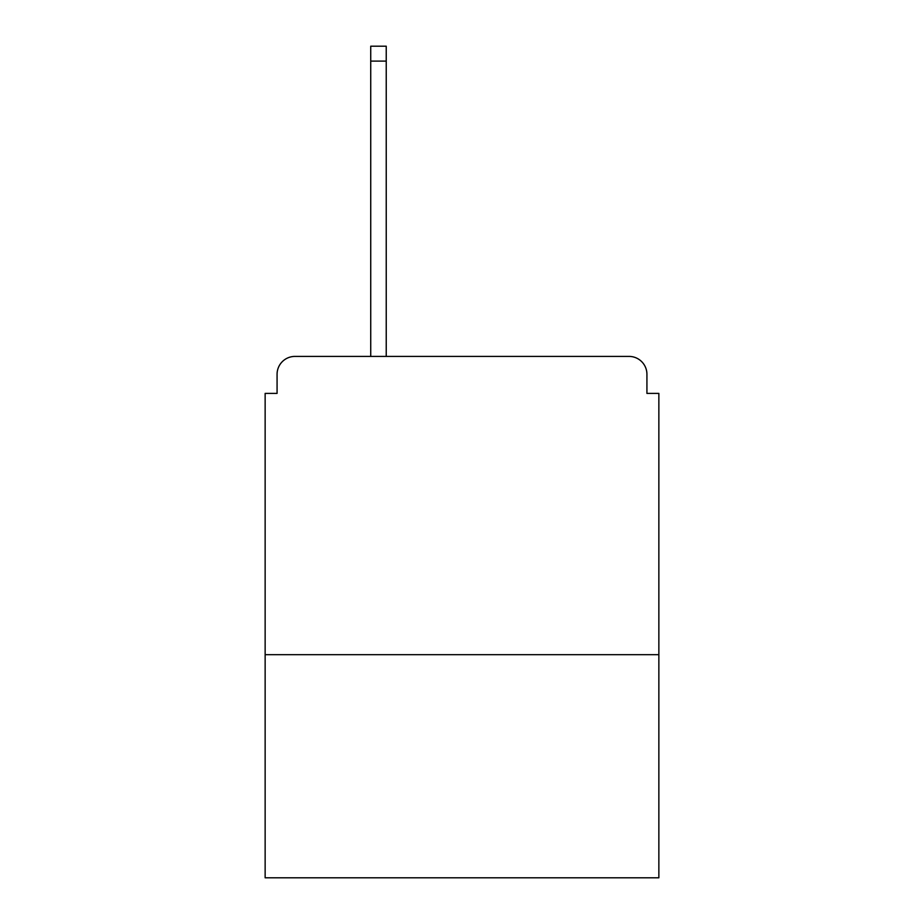 <?xml version="1.0" encoding="UTF-8"?>
<svg xmlns="http://www.w3.org/2000/svg" width="924" height="924" viewBox="0 0 924 924"><rect width="100%" height="100%" fill="white"/><g stroke="black" fill="none" stroke-linecap="round" stroke-linejoin="round"><path stroke-width="1.39" d="M658.858 654.689L658.858 393.393L646.927 393.393L646.927 374.301A17.891 17.891 0 0 0 629.036 356.41L294.964 356.41A17.891 17.891 0 0 0 277.073 374.301L277.073 393.393L265.142 393.393L265.142 877.8L658.858 877.8L658.858 654.689L265.142 654.689M277.073 374.301L277.073 393.393M629.036 356.41L555.058 356.41M368.942 356.41L294.964 356.41M646.927 393.393L646.927 374.301M386.232 61.111L370.732 61.111L370.732 46.2L386.232 46.2L386.232 356.41M370.732 61.111L370.732 356.41"/></g></svg>
